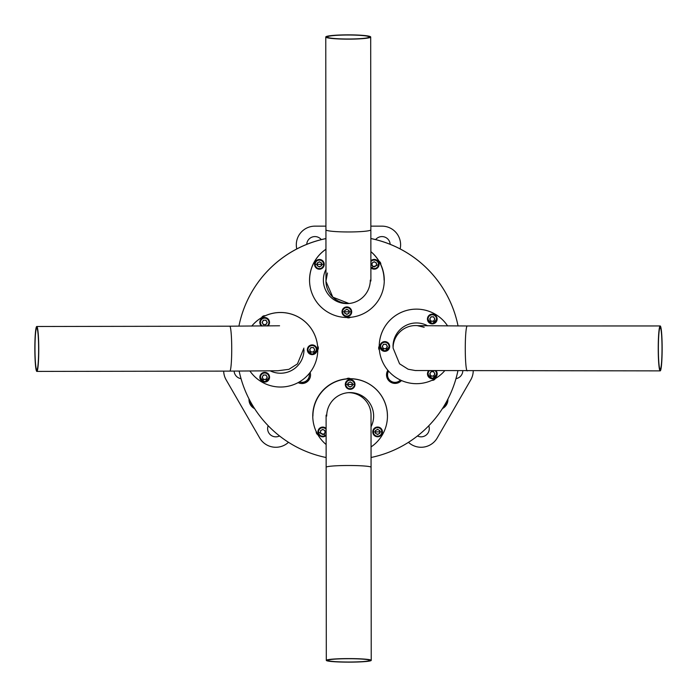 <?xml version="1.0" encoding="UTF-8"?>
<svg xmlns="http://www.w3.org/2000/svg" width="697" height="697" viewBox="0 0 697 697"><rect width="100%" height="100%" fill="white"/><g stroke="black" fill="none" stroke-linecap="round" stroke-linejoin="round"><path stroke-width="1.05" d="M447.108 400.609A9.314 9.314 120 0 1 443.344 407.135M253.734 407.257A9.314 9.314 -120 0 1 249.779 400.392M325.935 226.15L314.931 226.15A18.627 18.627 0 0 0 296.783 248.951M321.3 239.62A8.198 8.198 0 0 0 306.741 244.351M390.163 244.316A8.198 8.198 0 0 0 375.622 239.602M400.139 248.907A18.627 18.627 0 0 0 381.982 226.15L370.856 226.15M249.021 398.945A10.054 10.054 0 0 0 254.605 408.634M223.676 371.118A18.627 18.627 0 0 0 226.168 379.891L259.685 437.96A18.627 18.627 0 0 0 288.488 442.299M234.114 371.1A8.198 8.198 0 0 0 241.031 378.68M268.162 425.719A8.198 8.198 0 0 0 279.523 435.956M442.438 408.564A10.054 10.054 0 0 0 447.901 399.102M408.459 442.334A18.627 18.627 0 0 0 437.219 437.96L470.745 379.891A18.627 18.627 0 0 0 473.237 370.9M417.442 435.982A8.198 8.198 0 0 0 428.768 425.789M455.969 378.663A8.198 8.198 0 0 0 462.799 370.9M400.409 380.031A7.449 7.449 120 0 1 388.586 371.118M309.215 373.522A7.449 7.449 -120 0 1 299.37 381.895M394.424 383.15L392.969 383.15M304.371 383.15L302.481 383.15M304.389 382.043L306.724 382.043M390.442 382.043L392.524 382.043M390.686 380.945L389.074 380.945M308.057 380.945L306.227 380.945M307.447 379.848L308.971 379.848M388.124 379.848L389.457 379.848M308.266 378.741L309.634 378.741M387.454 378.741L388.647 378.741M387.305 371.292L388.49 371.292M310.13 372.372A8.564 8.564 0 0 1 298.133 382.592M310.531 374.96A8.564 8.564 0 0 1 298.098 382.609M386.521 374.89L386.521 374.873A8.564 8.564 0 0 0 401.498 380.527A8.564 8.564 0 0 1 386.521 374.881A8.564 8.564 0 0 1 387.863 370.273M325.943 238.601A111.747 111.747 0 0 0 238.914 326.161A111.747 111.747 0 0 1 325.943 238.557M370.865 238.522A111.747 111.747 0 0 1 458.06 325.978A111.747 111.747 0 0 0 370.865 238.557M379.412 350.112A3.354 3.354 0 0 1 378.671 348.012L378.671 348.012A3.354 3.354 0 0 1 379.229 346.156M379.412 350.068A3.354 3.354 0 0 1 378.671 347.995M435.303 378.567A3.354 3.354 0 0 1 431.913 380.327M435.268 378.584A3.354 3.354 0 0 1 431.974 380.292M318.006 434.85A3.354 3.354 0 0 1 316.185 431.879L316.185 431.879A3.354 3.354 0 0 1 316.22 431.399M317.971 434.797A3.354 3.354 0 0 1 316.185 431.852M317.579 345.956A3.354 3.354 0 0 1 317.771 349.92M318.329 348.047A3.354 3.354 0 0 1 317.771 349.885M380.815 264.207L380.815 264.207A3.354 3.354 0 0 1 380.771 264.738A3.354 3.354 0 0 0 378.933 261.192M350.495 317.187A3.354 3.354 0 0 1 346.705 317.37M350.443 317.196A3.354 3.354 0 0 1 346.766 317.37M261.645 317.614A3.354 3.354 0 0 1 265.208 315.776M346.392 378.976A3.354 3.354 0 0 1 350.408 378.785M457.885 370.9A111.747 111.747 0 0 1 371.057 457.485M326.135 457.52A111.747 111.747 0 0 1 239.158 371.092M348.535 392.664L348.535 392.664A22.461 22.461 0 0 1 371.022 415.124L371.065 467.251A22.461 1.769 -0 0 0 348.605 465.5A22.461 1.769 -0 0 0 326.144 467.295L326.1 415.124M348.77 662.019A20.971 1.655 180 0 0 369.741 660.347A20.971 1.655 180 0 0 348.77 658.717A20.971 1.655 180 0 0 327.799 660.381A20.971 1.655 180 0 0 348.77 662.019M348.77 662.141A22.461 1.769 -0 0 1 326.309 660.39A22.461 1.769 -0 0 1 348.77 658.595A22.461 1.769 -0 0 1 371.231 660.347A22.461 1.769 -0 0 1 348.77 662.141M326.118 444.512A37.246 37.246 0 0 1 368.765 383.759A37.246 37.246 0 0 1 371.048 446.925M312.918 416.039L312.918 416.074A37.246 37.246 0 0 1 368.765 383.794A37.246 37.246 0 0 1 387.419 416.074L387.419 416.039M326.701 416.074A23.463 23.463 0 0 1 361.891 395.739A23.463 23.463 0 0 1 371.031 426.825A23.463 23.463 0 0 0 373.636 416.065M352.386 385.729L350.147 387.053L352.386 385.755L352.386 383.167L350.138 381.869L347.899 383.167L347.899 384.439A2.239 2.239 180 0 0 351.271 386.373A2.239 2.239 180 0 0 351.523 382.67M354.991 384.404A4.844 4.844 180 0 0 350.138 379.569A4.844 4.844 180 0 0 345.303 384.413L345.303 384.456A4.844 4.844 0 0 1 350.138 379.612A4.844 4.844 0 0 1 354.991 384.456A4.844 4.844 0 0 1 350.147 389.301A4.844 4.844 0 0 1 345.303 384.456L354.991 384.413A4.844 4.844 180 0 0 354.991 384.404L354.991 384.456M350.147 387.053L347.899 385.755L347.899 383.167M350.147 387.027L347.899 385.729L347.899 384.439A2.239 2.239 180 0 1 348.761 382.67M350.983 382.357A2.239 2.239 180 0 0 349.302 382.357M325.011 433.246L322.763 434.562L325.011 433.273L325.002 430.676L322.763 429.387L320.524 430.685L320.524 431.957A2.239 2.239 180 0 0 323.887 433.891A2.239 2.239 180 0 0 325.011 431.957M326.109 428.42A4.844 4.844 180 0 0 317.919 431.931L317.919 431.974A4.844 4.844 0 0 1 326.109 428.463M322.763 434.562L320.524 433.273L320.524 430.685M322.763 434.536L320.524 433.273M321.387 430.18A2.239 2.239 180 0 0 320.524 431.957L320.524 433.246M325.011 431.94A2.239 2.239 180 0 0 324.14 430.18M323.608 429.875A2.239 2.239 180 0 0 321.918 429.875M379.848 433.194L377.608 434.519L379.848 433.22L379.848 430.633L377.6 429.343L375.361 430.633L375.361 431.905A2.239 2.239 180 0 0 378.724 433.848A2.239 2.239 180 0 0 379.848 431.913M382.444 431.879A4.844 4.844 180 0 0 377.6 427.034A4.844 4.844 180 0 0 372.764 431.887L372.764 431.922A4.844 4.844 0 0 1 377.6 427.078A4.844 4.844 0 0 1 382.444 431.922L382.444 431.922A4.844 4.844 0 0 1 377.608 436.766A4.844 4.844 0 0 1 372.764 431.931L382.444 431.879A4.844 4.844 180 0 0 382.444 431.879L382.444 431.922M377.608 434.519L375.361 433.229L375.361 430.633M377.608 434.492L375.361 433.229M376.223 430.136A2.239 2.239 180 0 0 375.361 431.905L375.361 433.203M379.848 431.896A2.239 2.239 180 0 0 378.985 430.136M378.445 429.822A2.239 2.239 180 0 0 376.763 429.822M662.019 348.239A20.971 1.83 90 0 0 660.19 327.451A20.971 1.83 90 0 0 658.369 348.596A20.971 1.83 90 0 0 660.198 369.393A20.971 1.83 90 0 0 662.019 348.239M662.15 348.23A22.461 1.96 -90 0 1 660.198 370.882A22.461 1.96 -90 0 1 658.238 348.605A22.461 1.96 -90 0 1 660.19 325.961A22.461 1.96 -90 0 1 662.15 348.23M660.198 370.882L415.307 370.534L408.154 369.236L399.573 363.808L393.091 348.038A22.461 22.461 0 0 1 417.869 325.682M370.299 280.116A23.463 23.463 0 0 1 335.109 300.451A23.463 23.463 0 0 0 348.7 303.491A22.461 22.461 0 0 1 325.978 280.961M348.23 35.007A20.971 2.004 -0 0 0 327.259 37.019A20.971 2.004 -0 0 0 348.23 39.006A20.971 2.004 -0 0 0 369.201 36.985A20.971 2.004 -0 0 0 348.23 35.007M348.23 34.859A22.461 2.143 180 0 1 370.691 36.985A22.461 2.143 180 0 1 348.23 39.145A22.461 2.143 180 0 1 325.769 37.019A22.461 2.143 180 0 1 348.23 34.859M34.981 348.779A20.971 1.83 -90.1 0 0 36.845 369.924A20.971 1.83 -90.1 0 0 38.631 349.127A20.971 1.83 -90.1 0 0 36.775 327.982A20.971 1.83 -90.1 0 0 34.981 348.779M34.85 348.77A22.461 1.96 89.9 0 1 36.775 326.492A22.461 1.96 89.9 0 1 38.762 349.136A22.461 1.96 89.9 0 1 36.845 371.414A22.461 1.96 89.9 0 1 34.85 348.77M434.1 317.693A2.239 2.239 180 0 0 432.619 316.795M429.7 319.034L430.99 321.282L433.586 321.282L434.876 319.043L433.578 316.795L430.99 316.804L429.7 319.043L430.99 321.282L432.288 321.256A2.239 2.239 180 0 0 434.336 318.102M432.279 314.147A4.844 4.844 180 0 0 427.444 319.017L427.444 319.034A4.844 4.844 0 0 1 432.279 314.19A4.844 4.844 0 0 1 437.132 319.034A4.844 4.844 0 0 1 432.288 323.878A4.844 4.844 0 0 1 427.444 319.034L432.288 323.878L437.132 318.991A4.844 4.844 180 0 0 432.279 314.147M434.867 319.026L433.586 321.282L432.288 321.256A2.239 2.239 180 0 1 430.241 318.111M431.948 316.795A2.239 2.239 180 0 0 430.467 317.701M318.015 262.569A2.239 2.239 180 0 0 317.152 264.337L317.152 265.662L319.4 266.951L321.639 265.653L321.639 263.065L319.392 261.776L317.152 263.074L317.152 265.662L318.276 266.28A2.239 2.239 180 0 0 320.515 266.28L321.639 265.627M320.237 262.255A2.239 2.239 180 0 0 318.546 262.264M319.4 266.951L320.515 266.28A2.239 2.239 180 0 0 320.768 262.569M314.556 264.311A4.844 4.844 180 0 1 319.392 259.467A4.844 4.844 180 0 1 324.236 264.311L324.236 264.355A4.844 4.844 180 0 0 324.236 264.311L324.236 264.355A4.844 4.844 0 0 1 319.4 269.199A4.844 4.844 0 0 1 314.556 264.355L314.556 264.355A4.844 4.844 0 0 1 319.392 259.519A4.844 4.844 0 0 1 324.236 264.355L314.556 264.355A4.844 4.844 180 0 1 314.556 264.311L314.556 264.355M319.4 266.925L318.276 266.28A2.239 2.239 180 0 1 317.152 264.337L317.152 263.074M262.664 376.319A2.239 2.239 180 0 0 264.712 379.464L266.01 379.49L267.3 377.251L266.01 375.003L263.414 375.012L262.124 377.251L263.422 379.49L266.01 379.49L266.655 378.34A2.239 2.239 180 0 0 266.759 376.31M264.381 375.003A2.239 2.239 180 0 0 262.9 375.91M269.556 377.225A4.844 4.844 180 0 0 264.712 372.355A4.844 4.844 180 0 0 259.868 377.225L259.868 377.243A4.844 4.844 0 0 1 264.712 372.398A4.844 4.844 0 0 1 269.556 377.243A4.844 4.844 0 0 1 264.721 382.087A4.844 4.844 0 0 1 259.868 377.243L264.721 382.087L269.556 377.199M267.3 377.234L266.655 378.34A2.239 2.239 180 0 1 264.712 379.464L263.422 379.49L262.133 377.243M266.524 375.901A2.239 2.239 180 0 0 265.043 375.003M434.144 372.538A2.239 2.239 180 0 0 432.663 371.64M429.753 373.871L431.042 376.127L433.63 376.119L434.919 373.88L433.63 371.64L431.034 371.64L429.744 373.88L431.042 376.127L432.332 376.101A2.239 2.239 180 0 0 434.379 372.939M428.577 370.769A4.844 4.844 180 0 0 427.488 373.853A4.844 4.844 0 0 1 428.62 370.769M436.095 370.83A4.844 4.844 0 0 1 437.176 373.871A4.844 4.844 180 0 0 436.13 370.83M434.919 373.862L433.63 376.119M430.284 372.947A2.239 2.239 180 0 0 432.332 376.101L433.63 376.092M432.001 371.64A2.239 2.239 180 0 0 430.519 372.538M372.851 262.525A2.239 2.239 180 0 0 371.989 264.294L371.998 265.609L374.237 266.907L376.476 265.609L376.476 263.022L374.237 261.723L371.989 263.022L371.998 265.609L373.113 266.237A2.239 2.239 180 0 0 375.361 266.228L376.476 265.583M375.073 262.211A2.239 2.239 180 0 0 373.392 262.211M374.237 266.907L375.361 266.228A2.239 2.239 180 0 0 375.613 262.516M370.882 260.765A4.844 4.844 180 0 1 379.081 264.259L379.081 264.268A4.844 4.844 180 0 0 379.081 264.259L379.081 264.302A4.844 4.844 0 0 1 370.891 267.814L379.081 264.311A4.844 4.844 0 0 0 370.882 260.809M374.237 266.881L373.113 266.237A2.239 2.239 180 0 1 371.989 264.294L371.989 263.022M262.621 321.474A2.239 2.239 180 0 0 264.668 324.628L265.966 324.654L267.256 322.406L265.958 320.167L263.37 320.167L262.081 322.415L263.37 324.654L265.966 324.654M264.329 320.167A2.239 2.239 180 0 0 262.856 321.073M269.512 322.38A4.844 4.844 180 0 0 264.66 317.518A4.844 4.844 180 0 0 259.824 322.38L259.824 322.406A4.844 4.844 0 0 1 264.66 317.562A4.844 4.844 0 0 1 267.927 325.987L269.512 322.363M267.247 322.397L265.966 324.628M263.37 324.654L264.668 324.628A2.239 2.239 180 0 0 266.716 321.474M263.37 324.628L262.081 322.397M266.481 321.064A2.239 2.239 180 0 0 264.999 320.167M384.204 327.79A37.246 37.246 0 0 1 447.622 325.952A37.246 37.246 0 0 0 379.229 346.392A37.246 37.246 0 0 1 384.204 327.825M393.012 346.426A23.463 23.463 0 0 1 427.74 325.839M444.59 370.865A37.246 37.246 0 0 1 379.229 346.426L379.229 346.426M370.882 251.634A37.246 37.246 0 0 1 328.235 312.395A37.246 37.246 0 0 1 325.952 249.23M309.581 280.081L309.581 280.116A37.246 37.246 0 0 1 325.952 249.273M323.364 280.107A23.463 23.463 0 0 0 335.109 300.433A23.463 23.463 0 0 1 325.969 269.364M370.882 251.678A37.246 37.246 0 0 1 384.082 280.116L384.082 280.081M251.722 326.109A37.246 37.246 0 0 1 317.771 349.746A37.246 37.246 0 0 1 249.944 371.048M270.331 370.891A23.463 23.463 0 0 0 303.988 349.755A23.463 23.463 0 0 1 270.297 370.891M251.748 326.109A37.246 37.246 0 0 1 317.771 349.763L317.771 349.728M386.626 345.154A2.239 2.239 180 0 0 385.145 344.257M382.226 346.505L383.524 348.744L386.112 348.744L387.41 346.496L386.112 344.257L383.524 344.257L382.226 346.505L383.524 348.718L384.822 348.718A2.239 2.239 180 0 0 386.861 345.564M384.814 341.608A4.844 4.844 180 0 0 379.978 346.47L379.978 346.496A4.844 4.844 0 0 1 384.814 341.652A4.844 4.844 0 0 1 389.658 346.496A4.844 4.844 0 0 1 384.822 351.34A4.844 4.844 0 0 1 379.978 346.496L384.822 351.34L389.658 346.453A4.844 4.844 180 0 0 384.814 341.608M387.401 346.487L386.112 348.744M382.766 345.564A2.239 2.239 180 0 0 384.822 348.718L386.112 348.718M384.483 344.257A2.239 2.239 180 0 0 383.002 345.163M345.477 310.034A2.239 2.239 180 0 0 344.614 311.803L344.614 313.127L346.862 314.417L349.101 313.119L349.101 310.531L346.853 309.241L344.614 310.54L344.614 313.127M347.698 309.729A2.239 2.239 180 0 0 346.008 309.729M349.101 311.794A2.239 2.239 180 0 0 348.23 310.034M342.009 311.777A4.844 4.844 180 0 1 346.853 306.941A4.844 4.844 180 0 1 351.697 311.777A4.844 4.844 180 0 0 351.697 311.777L351.697 311.82A4.844 4.844 0 0 1 346.862 316.665A4.844 4.844 0 0 1 342.009 311.829L342.009 311.829A4.844 4.844 0 0 1 346.853 306.985A4.844 4.844 0 0 1 351.697 311.82L342.009 311.786A4.844 4.844 180 0 0 342.009 311.786L342.009 311.829M344.614 310.54L344.614 311.803A2.239 2.239 180 0 0 345.738 313.746L346.862 314.417M346.862 314.391L347.977 313.746A2.239 2.239 180 0 1 345.738 313.746L344.614 313.101M349.101 311.812A2.239 2.239 180 0 1 347.977 313.746L349.101 313.101M310.13 348.857A2.239 2.239 180 0 0 312.186 352.011L313.476 352.029L314.774 349.789L313.476 347.55L310.888 347.55L309.59 349.789L310.888 352.037L313.476 352.029M311.847 347.55A2.239 2.239 180 0 0 310.365 348.448M307.342 349.781L312.186 354.625L317.022 349.781A4.844 4.844 180 0 0 312.178 344.902A4.844 4.844 180 0 0 307.342 349.763A4.844 4.844 0 0 1 312.178 344.945A4.844 4.844 0 0 1 317.022 349.781A4.844 4.844 0 0 1 312.186 354.625A4.844 4.844 0 0 1 307.342 349.781L307.342 349.737M314.765 349.772L313.476 352.002M309.599 349.781L310.888 352.037L312.186 352.011A2.239 2.239 180 0 0 314.234 348.848M313.998 348.448A2.239 2.239 180 0 0 312.517 347.55M354.39 384.456A4.243 4.243 180 0 0 350.138 380.213A4.243 4.243 180 0 0 345.895 384.465A4.243 4.243 180 0 0 350.147 388.708A4.243 4.243 180 0 0 354.39 384.456M326.109 429.361A4.243 4.243 180 0 0 318.52 431.983A4.243 4.243 180 0 0 326.109 434.588M326.118 435.468A4.844 4.844 0 0 1 317.919 431.974L326.118 435.468M381.851 431.922A4.243 4.243 180 0 0 377.6 427.679A4.243 4.243 180 0 0 373.357 431.931A4.243 4.243 180 0 0 377.608 436.174A4.243 4.243 180 0 0 381.851 431.922M346.723 378.95A6.36 6.36 0 0 1 348.308 378.218M347.089 378.915A6.203 6.203 0 0 1 348.918 378.236M316.621 433.49A6.36 6.36 0 0 1 316.403 431.791M316.926 433.935A6.203 6.203 0 0 1 316.569 432.14M434.431 379.577A6.203 6.203 0 0 1 432.75 379.926M434.004 379.874A6.36 6.36 0 0 1 432.41 380.092M380.405 262.603A6.36 6.36 0 0 1 380.597 264.363M380.1 262.142A6.203 6.203 0 0 1 380.44 264.024M263.187 316.072A6.36 6.36 0 0 1 264.93 315.907M262.656 316.394A6.203 6.203 0 0 1 264.581 316.063M379.368 349.641A6.36 6.36 0 0 1 378.671 348.012L378.671 348.012M379.342 349.275A6.203 6.203 0 0 1 378.715 347.489M349.964 317.24A6.36 6.36 0 0 1 348.483 317.832M349.58 317.266A6.203 6.203 0 0 1 347.969 317.797M317.614 346.322A6.36 6.36 0 0 1 318.329 347.977M317.649 346.705A6.203 6.203 0 0 1 318.294 348.535M467.234 370.909A22.461 1.96 -90 0 1 465.274 348.631A22.461 1.96 -90 0 1 467.234 325.978L417.398 325.665L424.185 327.285M370.691 36.985L370.856 229.801A22.461 2.143 180 0 1 348.395 231.962A22.461 2.143 180 0 1 325.935 229.836L325.987 281.405L332.826 297.175L348.97 303.491M36.775 326.492L229.731 326.187A22.461 1.96 89.9 0 1 231.726 348.831A22.461 1.96 89.9 0 1 229.801 371.109L277.772 370.769L288.88 369.34L297.453 363.895L303.909 348.134M432.279 314.791A4.243 4.243 180 0 0 428.036 319.043A4.243 4.243 180 0 0 432.288 323.286A4.243 4.243 180 0 0 436.531 319.034A4.243 4.243 180 0 0 432.279 314.791M315.149 264.363A4.243 4.243 180 0 0 319.4 268.606A4.243 4.243 180 0 0 323.643 264.355A4.243 4.243 180 0 0 319.392 260.12A4.243 4.243 180 0 0 315.149 264.363M264.721 381.494A4.243 4.243 180 0 0 268.964 377.243A4.243 4.243 180 0 0 264.712 373A4.243 4.243 180 0 0 260.469 377.251A4.243 4.243 180 0 0 264.721 381.494M432.34 378.715A4.844 4.844 0 0 1 427.488 373.871L432.34 378.715L437.176 373.871A4.844 4.844 0 0 1 432.34 378.715M429.43 370.778A4.243 4.243 180 0 0 432.34 378.123A4.243 4.243 180 0 0 435.276 370.821M370.891 266.934A4.243 4.243 180 0 0 378.48 264.311A4.243 4.243 180 0 0 370.891 261.706M266.942 325.996A4.243 4.243 180 0 0 264.66 318.163A4.243 4.243 180 0 0 262.464 326.039M261.48 326.048A4.844 4.844 0 0 1 259.824 322.406L261.48 326.048M384.814 342.253A4.243 4.243 180 0 0 380.571 346.505A4.243 4.243 180 0 0 384.822 350.748A4.243 4.243 180 0 0 389.065 346.496A4.243 4.243 180 0 0 384.814 342.253M342.61 311.838A4.243 4.243 180 0 0 346.862 316.072A4.243 4.243 180 0 0 351.105 311.829A4.243 4.243 180 0 0 346.853 307.586A4.243 4.243 180 0 0 342.61 311.838M312.186 354.032A4.243 4.243 180 0 0 316.429 349.789A4.243 4.243 180 0 0 312.178 345.546A4.243 4.243 180 0 0 307.935 349.789A4.243 4.243 180 0 0 312.186 354.032M394.885 383.411L391.287 381.337M301.879 383.489L305.617 381.337M393.387 383.245L394.572 383.228M394.275 383.062L392.594 383.045M306.558 382.156L304.24 382.13M304.545 381.956L306.898 381.93M389.179 381.05L390.808 381.032M390.555 380.85L388.961 380.832M308.902 379.943L307.377 379.926M307.525 379.752L309.05 379.734M387.506 378.837L388.691 378.82M326.309 660.39L326.144 467.295M371.231 660.347L371.065 467.251M660.19 325.961L467.234 325.978M370.856 229.801L370.9 280.996M327.468 273.006L325.978 281.03M325.769 37.019L325.935 229.836M229.731 326.187L279.567 325.778M36.845 371.414L229.801 371.109"/></g></svg>

